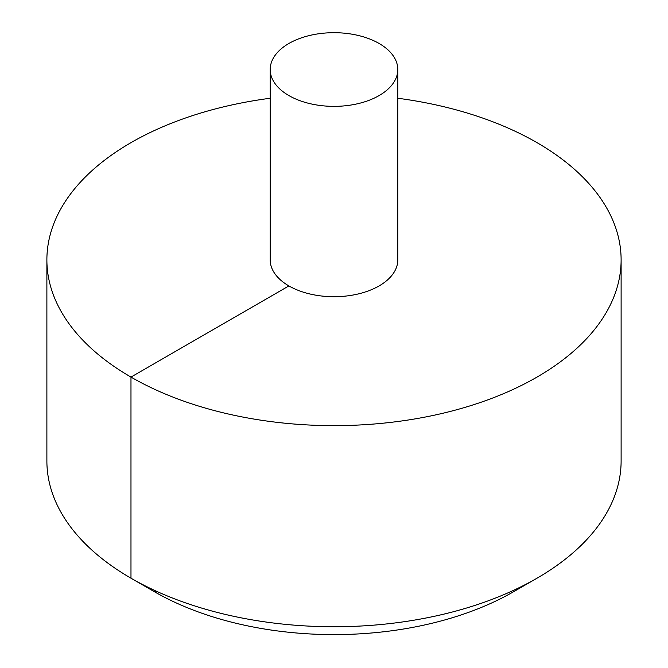 <?xml version="1.0" encoding="UTF-8"?>
<svg xmlns="http://www.w3.org/2000/svg" width="668" height="668" viewBox="0 0 668 668"><rect width="100%" height="100%" fill="white"/><g stroke="black" fill="none" stroke-linecap="round" stroke-linejoin="round"><path stroke-width="1" d="M270.198 98.254A287.115 165.764 0 0 0 130.978 142.66A287.115 165.764 0 0 0 46.885 259.877A287.115 165.764 0 0 0 334 425.641A287.115 165.764 0 0 0 621.115 259.877A287.115 165.764 0 0 0 397.802 98.254M46.885 259.877L46.885 460.987A287.115 165.764 0 0 0 130.978 578.196A287.115 165.764 0 0 0 537.022 578.196A287.115 165.764 0 0 0 621.115 460.987L621.115 259.877M270.198 69.53L270.198 259.877A63.802 36.84 0 0 0 334 296.709A63.802 36.84 0 0 0 397.802 259.877L397.802 69.53A63.802 36.84 0 0 0 358.415 35.496A63.802 36.84 0 0 0 288.885 43.478A63.802 36.84 0 0 0 270.198 69.53A63.802 36.84 0 0 0 334 106.362A63.802 36.84 0 0 0 397.802 69.53M537.022 578.196L513.817 591.597A254.291 146.818 180 0 1 154.183 591.597L130.978 578.196M156.195 591.138L154.183 591.597L130.978 578.204L130.978 377.086L288.885 285.921"/></g></svg>
